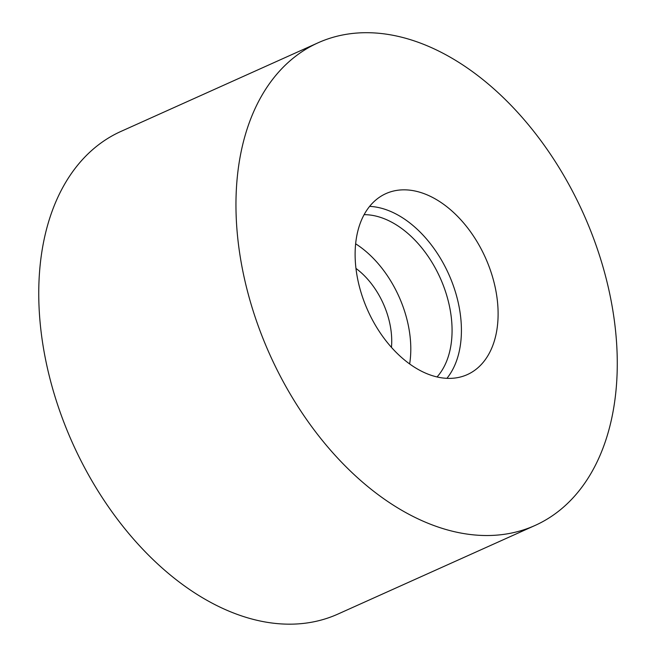 <?xml version="1.0" encoding="UTF-8"?>
<svg xmlns="http://www.w3.org/2000/svg" width="656" height="656" viewBox="0 0 656 656"><rect width="100%" height="100%" fill="white"/><g stroke="black" fill="none" stroke-linecap="round" stroke-linejoin="round"><path stroke-width="0.98" d="M437.052 376.954A92.603 60.172 65.8 0 0 445.9 292.789A92.603 60.172 65.8 0 0 386.638 219.727A92.603 60.172 65.8 0 0 364.105 214.668M369.615 206.378A99.22 64.468 -114.2 0 1 391.32 211.74A99.22 64.468 -114.2 0 1 454.255 288.345A99.22 64.468 -114.2 0 1 446.916 378.34M428.007 195.25A99.22 64.468 -114.2 0 1 495.067 286.77A99.22 64.468 -114.2 0 1 467.293 374.609A99.22 64.468 -114.2 0 1 367.819 310.542A99.22 64.468 -114.2 0 1 385.933 193.61A99.22 64.468 -114.2 0 1 428.007 195.25M430.336 47.142A264.589 171.913 -114.2 0 1 609.162 291.207A264.589 171.913 -114.2 0 1 535.099 525.44A264.589 171.913 -114.2 0 1 269.821 354.593A264.589 171.913 -114.2 0 1 318.127 42.779A264.589 171.913 -114.2 0 1 430.336 47.142M535.099 525.44L337.889 614.09A264.589 171.913 -114.2 0 1 72.611 443.243A264.589 171.913 -114.2 0 1 120.925 131.43L318.127 42.779M355.962 268.419A66.149 42.976 -114.2 0 1 391.452 347.368M355.634 243.802A92.603 60.172 -114.2 0 1 409.647 363.949"/></g></svg>
